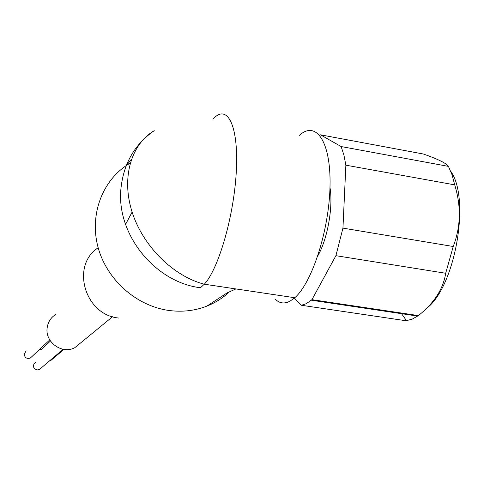 <?xml version="1.0" encoding="UTF-8"?>
<svg xmlns="http://www.w3.org/2000/svg" width="484" height="484" viewBox="0 0 484 484"><rect width="100%" height="100%" fill="white"/><g stroke="black" fill="none" stroke-linecap="round" stroke-linejoin="round"><path stroke-width="0.73" d="M42.967 347.984L41.588 349.26L39.228 349.738M31.775 356.714L30.341 358.057C26.705 359.086 24.66 357.712 24.218 353.937L26.19 350.912M40.741 368.366L39.331 369.564L36.99 369.97C32.821 368.07 32.301 365.511 35.429 362.286M81.088 342.527L74.766 347.712C62.273 354.566 45.042 342.382 47.13 328.079C47.91 322.06 50.838 317.468 55.92 314.316M229.186 292.046C222.701 298.096 215.265 302.784 206.886 306.112C194.804 310.813 182.038 312.253 168.607 310.419C136.657 305.936 107.472 280.345 98.397 248.528C89.268 216.711 101.12 182.649 126.245 165.595M317.891 255.709C327.523 239.12 333.343 206.48 329.979 187.508M426.446 308.453C454.93 287.599 470.841 198.912 450.731 171.294M320.511 134.824L423.385 154.015C438.129 159.206 446.478 163.326 448.426 166.381L341.111 146.543L320.511 134.824L319.688 135.242M294.369 298.077L301.399 305.271L405.949 320.741L412.084 319.21L418.406 315.586C434.166 303.051 443.259 288.942 445.685 273.266L453.218 246.495C460.798 226.887 461.3 206.347 454.712 184.864L452.026 174.754L448.426 166.381M274.96 298.846C279.262 303.42 284.32 304.17 290.128 301.096L294.768 297.727C312.047 282.958 329.301 229.821 330.027 185.638C330.965 141.286 315.913 120.213 299.457 135.32M229.071 292.027L235.92 288.93M131.43 159.278L126.566 165.377L130.214 163.078M405.556 319.361L401.569 313.686M301.399 305.271L306.269 303.692L311.944 299.663L335.908 255.679L342.944 228.121L345.866 165.183L343.894 154.965L341.111 146.543M418.406 315.586L311.944 299.663M445.685 273.266L335.908 255.679M453.218 246.495L342.944 228.121M454.712 184.864L345.866 165.183M118.586 318.03C84.664 314.915 70.555 265.359 98.185 247.766M51.897 359.576L50.548 360.719L49.247 361.124M212.936 119.258C226.79 103.322 238.479 124.11 236.41 169.194C234.516 214.116 218.841 268.693 204.315 284.211L200.43 287.774C154.378 282.099 115.676 233.409 121.03 187.738C123.856 163.084 134.927 144.063 154.239 130.668C131.079 144.359 121.2 177.713 132.072 211.919C142.853 246.114 173.272 276.249 204.315 284.211L294.768 297.727M41.588 349.26L50.469 341.008M39.331 369.564L63.162 349.285M227.891 292.366L206.886 306.112M311.339 300.201L417.698 316.094M125.556 224.413L132.114 212.065M74.766 347.712L112.56 316.705M50.548 360.719L63.888 349.406M30.341 358.057L49.755 339.889"/></g></svg>
